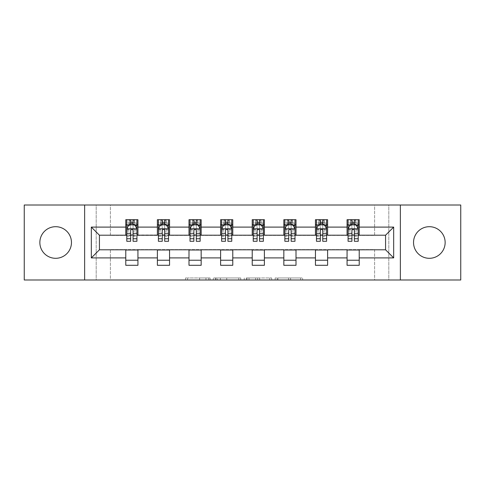 <?xml version="1.0" encoding="UTF-8"?>
<svg xmlns="http://www.w3.org/2000/svg" width="485" height="485" viewBox="0 0 485 485"><rect width="100%" height="100%" fill="white"/><g stroke="black" fill="none" stroke-linecap="round" stroke-linejoin="round"><path stroke-width="0.36" stroke-dasharray="2.42 1.82" d="M210.078 279.99L187.549 279.99L210.078 279.99L210.078 277.966L199.584 277.966L199.584 279.99L199.584 277.966L210.078 277.966L210.078 279.99L210.078 277.966L199.584 277.966L199.584 279.99L199.584 277.966L210.078 277.966L187.549 277.966L210.078 277.966M429.34 258.305A15.805 15.805 0 0 1 413.535 242.5A15.805 15.805 0 0 1 429.34 226.695A15.805 15.805 0 0 1 445.145 242.5A15.805 15.805 0 0 1 429.34 258.305M55.66 258.305A15.805 15.805 0 0 1 39.855 242.5A15.805 15.805 0 0 1 55.66 226.695A15.805 15.805 0 0 1 71.465 242.5A15.805 15.805 0 0 1 55.66 258.305M300.633 279.99L277.159 279.99L300.633 279.99L300.633 277.966L290.588 277.966L302.622 277.966L302.622 279.99L302.622 277.966L277.159 277.966L302.622 277.966L302.622 279.99L302.622 277.966L300.633 277.966L300.633 279.99M288.599 279.99L277.953 279.99L288.599 279.99L288.599 277.966L290.588 277.966L288.599 277.966L288.599 279.99L288.599 277.966L277.953 277.966L277.953 279.99L277.953 277.966L288.599 277.966L288.599 279.99M275.171 279.99L277.159 279.99L275.171 279.99L275.171 277.966L277.159 277.966L275.171 277.966L275.171 279.99M185.561 279.99L187.549 279.99L185.561 279.99L185.561 277.966L187.549 277.966L185.561 277.966L185.561 279.99M374.626 279.99L388.812 279.99L388.812 205.01L460.75 205.01L460.75 279.99L388.812 279.99L388.812 205.01L374.626 205.01L374.626 235.407L110.374 235.407L110.374 205.01L374.626 205.01L374.626 235.407L110.374 235.407L110.374 205.01L96.188 205.01L96.188 279.99L24.25 279.99L24.25 205.01L96.188 205.01L96.188 279.99L110.374 279.99L110.374 249.593L374.626 249.593L374.626 279.99L110.374 279.99L110.374 249.593L374.626 249.593L374.626 279.99M240.76 279.99L238.772 279.99L240.76 279.99L240.76 277.966L240.76 279.99M215.298 279.99L238.772 279.99L213.309 279.99L215.298 279.99L215.298 277.966L240.76 277.966L213.309 277.966L213.309 279.99L213.309 277.966L215.298 277.966L215.298 279.99M246.228 279.99L271.691 279.99L244.24 279.99L246.228 279.99L246.228 277.966L271.691 277.966L271.691 279.99L271.691 277.966L259.657 277.966L259.657 279.99M125.779 260.233L137.934 260.233L137.934 265.295L125.779 265.295L125.779 249.793L99.431 249.793L99.431 235.207L137.934 235.001L137.934 224.767L125.779 224.767L125.779 219.705L137.934 219.705L137.934 224.767M157.389 260.233L169.55 260.233L169.55 265.295L157.389 265.295L157.389 249.793L125.779 249.999M188.998 260.233L201.16 260.233L201.16 265.295L188.998 265.295L188.998 249.793L157.389 249.999M220.614 260.233L232.776 260.233L232.776 265.295L220.614 265.295L220.614 249.793L188.998 249.999M252.224 260.233L264.386 260.233L264.386 265.295L252.224 265.295L252.224 249.793L220.614 249.999M283.84 260.233L296.002 260.233L296.002 265.295L283.84 265.295L283.84 249.793L252.224 249.999M315.45 260.233L327.611 260.233L327.611 265.295L315.45 265.295L315.45 249.793L283.84 249.999M347.066 260.233L359.221 260.233L359.221 265.295L347.066 265.295L347.066 249.793L315.45 249.999M157.389 219.705L169.55 219.705L169.55 224.767L157.389 224.767L157.389 219.705M188.998 219.705L201.16 219.705L201.16 224.767L188.998 224.767L188.998 219.705M220.614 219.705L232.776 219.705L232.776 224.767L220.614 224.767L220.614 219.705M252.224 219.705L264.386 219.705L264.386 224.767L252.224 224.767L252.224 219.705M283.84 219.705L296.002 219.705L296.002 224.767L283.84 224.767L283.84 219.705M315.45 219.705L327.611 219.705L327.611 224.767L315.45 224.767L315.45 219.705M347.066 219.705L359.221 219.705L359.221 224.767L347.066 224.767L347.066 219.705M347.066 249.999L385.569 249.793L385.569 235.207L327.611 235.207L327.611 224.767M327.611 235.001L296.002 235.207L296.002 224.767M296.002 235.001L264.386 235.207L264.386 224.767M264.386 235.001L232.776 235.207L232.776 224.767M232.776 235.001L201.16 235.207L201.16 224.767M201.16 235.001L169.55 235.207L169.55 224.767M169.55 235.001L137.934 235.001M133.072 224.767L130.641 224.767M125.779 235.001L125.779 224.767M126.791 235.001L130.641 235.001M133.072 235.001L136.922 235.001M137.934 260.233L137.934 249.999M169.55 260.233L169.55 249.999M157.389 235.001L157.389 224.767M164.682 224.767L162.251 224.767M158.401 235.001L162.251 235.001M164.682 235.001L168.531 235.001M201.16 260.233L201.16 249.999M188.998 235.001L188.998 224.767M196.298 224.767L193.867 224.767M190.017 235.001L193.867 235.001M196.298 235.001L200.147 235.001M232.776 260.233L232.776 249.999M220.614 235.001L220.614 224.767M227.908 224.767L225.476 224.767M221.627 235.001L225.476 235.001M227.908 235.001L231.757 235.001M264.386 260.233L264.386 249.999M252.224 235.001L252.224 224.767M259.523 224.767L257.092 224.767M253.243 235.001L257.092 235.001M259.523 235.001L263.373 235.001M296.002 260.233L296.002 249.999M283.84 235.001L283.84 224.767M291.133 224.767L288.702 224.767M284.853 235.001L288.702 235.001M291.133 235.001L294.983 235.001M327.611 260.233L327.611 249.999M315.45 235.001L315.45 224.767M322.749 224.767L320.318 224.767M316.469 235.001L320.318 235.001M322.749 235.001L326.599 235.001M359.221 260.233L359.221 249.999M347.066 235.001L347.066 224.767M359.221 235.001L359.221 224.767M354.359 224.767L351.928 224.767M348.078 235.001L351.928 235.001M354.359 235.001L358.209 235.001M84.639 279.99L84.639 205.01M400.361 205.01L400.361 279.99M217.486 279.99L220.372 279.99L217.486 279.99L217.486 277.966L216.092 277.966L216.092 279.99L216.092 277.966L220.372 277.966L217.486 277.966L217.486 279.99M220.372 279.99L226.737 279.99L220.372 279.99L220.372 277.966L226.737 277.966L226.737 279.99L226.737 277.966L220.372 277.966L220.372 279.99M246.228 277.966L257.668 277.966L257.668 279.99L257.668 277.966L255.68 277.966L257.668 277.966L257.668 279.99L257.668 277.966L259.657 277.966M247.023 277.966L247.023 279.99L247.023 277.966M244.24 277.966L244.24 279.99L244.24 277.966M130.641 219.705L126.791 219.705L126.791 224.767L126.791 222.336L130.641 222.336L130.641 219.705L136.922 219.705L136.922 224.767L136.922 223.627L133.072 223.627M126.791 228.92L126.791 238.65L126.791 228.92L128.816 224.87L134.897 224.87L136.922 228.92L136.922 238.65L136.922 228.92M126.791 241.281L126.791 222.336L136.922 222.336L136.922 223.627M136.922 241.281L136.922 222.336L133.072 222.336L133.072 219.705M130.641 241.281L130.641 229.945L126.791 229.945M126.791 229.235L130.641 229.235L130.641 238.65L130.641 230.442C131.447 228.908 132.259 228.908 133.072 230.442L133.072 238.65L133.072 229.235L136.922 229.235M126.791 224.767L134.387 224.767L134.387 219.705L136.922 219.705M132.866 221.221L132.866 223.252L130.841 223.252L130.841 221.221L132.866 221.221L134.387 219.705L134.387 224.767L134.387 219.705L129.319 219.705L129.319 224.767L129.174 219.705L129.174 224.767M126.791 219.705L129.174 219.705M130.641 222.336L130.641 229.945M136.922 229.945L133.072 229.945L133.072 222.336M130.641 229.235L130.641 224.87M133.072 224.87L133.072 229.235M133.072 229.945L133.072 241.281M132.866 223.252L134.387 224.767L136.922 224.767M130.841 223.252L129.319 224.767M130.841 221.221L129.319 219.705M162.251 219.705L158.401 219.705L158.401 224.767L158.401 222.336L162.251 222.336L162.251 219.705L168.531 219.705L168.531 224.767L168.531 223.627L164.682 223.627M158.401 228.92L158.401 238.65L158.401 228.92L160.426 224.87L166.507 224.87L168.531 228.92L168.531 238.65L168.531 228.92M158.401 241.281L158.401 222.336L168.531 222.336L168.531 223.627M168.531 241.281L168.531 222.336L164.682 222.336L164.682 219.705M162.251 241.281L162.251 229.945L158.401 229.945M158.401 229.235L162.251 229.235L162.251 238.65L162.251 230.442C163.063 228.908 163.869 228.908 164.682 230.442L164.682 238.65L164.682 229.235L168.531 229.235M158.401 224.767L166.003 224.767L166.003 219.705L168.531 219.705M164.482 221.221L164.482 223.252L162.457 223.252L162.457 221.221L164.482 221.221L166.003 219.705L166.003 224.767L166.003 219.705L160.935 219.705L160.935 224.767L160.79 219.705L160.79 224.767M158.401 219.705L160.79 219.705M162.251 222.336L162.251 229.945M168.531 229.945L164.682 229.945L164.682 222.336M162.251 229.235L162.251 224.87M164.682 224.87L164.682 229.235M164.682 229.945L164.682 241.281M164.482 223.252L166.003 224.767L168.531 224.767M162.457 223.252L160.935 224.767M162.457 221.221L160.935 219.705M193.867 219.705L190.017 219.705L190.017 224.767L190.017 222.336L193.867 222.336L193.867 219.705L200.147 219.705L200.147 224.767L200.147 223.627L196.298 223.627M190.017 228.92L190.017 238.65L190.017 228.92L192.042 224.87L198.123 224.87L200.147 228.92L200.147 238.65L200.147 228.92M190.017 241.281L190.017 222.336L200.147 222.336L200.147 223.627M200.147 241.281L200.147 222.336L196.298 222.336L196.298 219.705M193.867 241.281L193.867 229.945L190.017 229.945M190.017 229.235L193.867 229.235L193.867 238.65L193.867 230.442C194.673 228.908 195.485 228.908 196.298 230.442L196.298 238.65L196.298 229.235L200.147 229.235M190.017 224.767L197.613 224.767L197.613 219.705L200.147 219.705M196.092 221.221L196.092 223.252L194.067 223.252L194.067 221.221L196.092 221.221L197.613 219.705L197.613 224.767L197.613 219.705L192.545 219.705L192.545 224.767L192.399 219.705L192.399 224.767M190.017 219.705L192.399 219.705M193.867 222.336L193.867 229.945M200.147 229.945L196.298 229.945L196.298 222.336M193.867 229.235L193.867 224.87M196.298 224.87L196.298 229.235M196.298 229.945L196.298 241.281M196.092 223.252L197.613 224.767L200.147 224.767M194.067 223.252L192.545 224.767M194.067 221.221L192.545 219.705M225.476 219.705L221.627 219.705L221.627 224.767L221.627 222.336L225.476 222.336L225.476 219.705L231.757 219.705L231.757 224.767L231.757 223.627L227.908 223.627M221.627 228.92L221.627 238.65L221.627 228.92L223.652 224.87L229.732 224.87L231.757 228.92L231.757 238.65L231.757 228.92M221.627 241.281L221.627 222.336L231.757 222.336L231.757 223.627M231.757 241.281L231.757 222.336L227.908 222.336L227.908 219.705M225.476 241.281L225.476 229.945L221.627 229.945M221.627 229.235L225.476 229.235L225.476 238.65L225.476 230.442C226.289 228.908 227.095 228.908 227.908 230.442L227.908 238.65L227.908 229.235L231.757 229.235M221.627 224.767L229.229 224.767L229.229 219.705L231.757 219.705M227.708 221.221L227.708 223.252L225.683 223.252L225.683 221.221L227.708 221.221L229.229 219.705L229.229 224.767L229.229 219.705L224.161 219.705L224.161 224.767L224.015 219.705L224.015 224.767M221.627 219.705L224.015 219.705M225.476 222.336L225.476 229.945M231.757 229.945L227.908 229.945L227.908 222.336M225.476 229.235L225.476 224.87M227.908 224.87L227.908 229.235M227.908 229.945L227.908 241.281M227.708 223.252L229.229 224.767L231.757 224.767M225.683 223.252L224.161 224.767M225.683 221.221L224.161 219.705M257.092 219.705L253.243 219.705L253.243 224.767L253.243 222.336L257.092 222.336L257.092 219.705L263.373 219.705L263.373 224.767L263.373 223.627L259.523 223.627M253.243 228.92L253.243 238.65L253.243 228.92L255.268 224.87L261.348 224.87L263.373 228.92L263.373 238.65L263.373 228.92M253.243 241.281L253.243 222.336L263.373 222.336L263.373 223.627M263.373 241.281L263.373 222.336L259.523 222.336L259.523 219.705M257.092 241.281L257.092 229.945L253.243 229.945M253.243 229.235L257.092 229.235L257.092 238.65L257.092 230.442C257.899 228.908 258.711 228.908 259.523 230.442L259.523 238.65L259.523 229.235L263.373 229.235M253.243 224.767L260.839 224.767L260.839 219.705L263.373 219.705M259.317 221.221L259.317 223.252L257.292 223.252L257.292 221.221L259.317 221.221L260.839 219.705L260.839 224.767L260.839 219.705L255.771 219.705L255.771 224.767L255.625 219.705L255.625 224.767M253.243 219.705L255.625 219.705M257.092 222.336L257.092 229.945M263.373 229.945L259.523 229.945L259.523 222.336M257.092 229.235L257.092 224.87M259.523 224.87L259.523 229.235M259.523 229.945L259.523 241.281M259.317 223.252L260.839 224.767L263.373 224.767M257.292 223.252L255.771 224.767M257.292 221.221L255.771 219.705M288.702 219.705L284.853 219.705L284.853 224.767L284.853 222.336L288.702 222.336L288.702 219.705L294.983 219.705L294.983 224.767L294.983 223.627L291.133 223.627M284.853 228.92L284.853 238.65L284.853 228.92L286.877 224.87L292.958 224.87L294.983 228.92L294.983 238.65L294.983 228.92M284.853 241.281L284.853 222.336L294.983 222.336L294.983 223.627M294.983 241.281L294.983 222.336L291.133 222.336L291.133 219.705M288.702 241.281L288.702 229.945L284.853 229.945M284.853 229.235L288.702 229.235L288.702 238.65L288.702 230.442C289.515 228.908 290.321 228.908 291.133 230.442L291.133 238.65L291.133 229.235L294.983 229.235M284.853 224.767L292.455 224.767L292.455 219.705L294.983 219.705M290.933 221.221L290.933 223.252L288.908 223.252L288.908 221.221L290.933 221.221L292.455 219.705L292.455 224.767L292.455 219.705L287.387 219.705L287.387 224.767L287.241 219.705L287.241 224.767M284.853 219.705L287.241 219.705M288.702 222.336L288.702 229.945M294.983 229.945L291.133 229.945L291.133 222.336M288.702 229.235L288.702 224.87M291.133 224.87L291.133 229.235M291.133 229.945L291.133 241.281M290.933 223.252L292.455 224.767L294.983 224.767M288.908 223.252L287.387 224.767M288.908 221.221L287.387 219.705M320.318 219.705L316.469 219.705L316.469 224.767L316.469 222.336L320.318 222.336L320.318 219.705L326.599 219.705L326.599 224.767L326.599 223.627L322.749 223.627M316.469 228.92L316.469 238.65L316.469 228.92L318.493 224.87L324.574 224.87L326.599 228.92L326.599 238.65L326.599 228.92M316.469 241.281L316.469 222.336L326.599 222.336L326.599 223.627M326.599 241.281L326.599 222.336L322.749 222.336L322.749 219.705M320.318 241.281L320.318 229.945L316.469 229.945M316.469 229.235L320.318 229.235L320.318 238.65L320.318 230.442C321.125 228.908 321.937 228.908 322.749 230.442L322.749 238.65L322.749 229.235L326.599 229.235M316.469 224.767L324.065 224.767L324.065 219.705L326.599 219.705M322.543 221.221L322.543 223.252L320.518 223.252L320.518 221.221L322.543 221.221L324.065 219.705L324.065 224.767L324.065 219.705L318.997 219.705L318.997 224.767L318.851 219.705L318.851 224.767M316.469 219.705L318.851 219.705M320.318 222.336L320.318 229.945M326.599 229.945L322.749 229.945L322.749 222.336M320.318 229.235L320.318 224.87M322.749 224.87L322.749 229.235M322.749 229.945L322.749 241.281M322.543 223.252L324.065 224.767L326.599 224.767M320.518 223.252L318.997 224.767M320.518 221.221L318.997 219.705M351.928 219.705L348.078 219.705L348.078 224.767L348.078 222.336L351.928 222.336L351.928 219.705L358.209 219.705L358.209 224.767L358.209 223.627L354.359 223.627M348.078 228.92L348.078 238.65L348.078 228.92L350.103 224.87L356.184 224.87L358.209 228.92L358.209 238.65L358.209 228.92M348.078 241.281L348.078 222.336L358.209 222.336L358.209 223.627M358.209 241.281L358.209 222.336L354.359 222.336L354.359 219.705M351.928 241.281L351.928 229.945L348.078 229.945M348.078 229.235L351.928 229.235L351.928 238.65L351.928 230.442C352.74 228.908 353.547 228.908 354.359 230.442L354.359 238.65L354.359 229.235L358.209 229.235M348.078 224.767L355.681 224.767L355.681 219.705L358.209 219.705M354.159 221.221L354.159 223.252L352.134 223.252L352.134 221.221L354.159 221.221L355.681 219.705L355.681 224.767L355.681 219.705L350.613 219.705L350.613 224.767L350.467 219.705L350.467 224.767M348.078 219.705L350.467 219.705M351.928 222.336L351.928 229.945M358.209 229.945L354.359 229.945L354.359 222.336M351.928 229.235L351.928 224.87M354.359 224.87L354.359 229.235M354.359 229.945L354.359 241.281M354.159 223.252L355.681 224.767L358.209 224.767M352.134 223.252L350.613 224.767M352.134 221.221L350.613 219.705M208.683 277.966L208.683 279.99L208.683 277.966M205.949 277.966L205.949 279.99L205.949 277.966M187.549 277.966L187.549 279.99L187.549 277.966M238.772 277.966L238.772 279.99L238.772 277.966M269.702 277.966L269.702 279.99L269.702 277.966M255.68 277.966L255.68 279.99L255.68 277.966M249.017 277.966L249.017 279.99L249.017 277.966M290.588 277.966L290.588 279.99L290.588 277.966M277.159 277.966L277.159 279.99L277.159 277.966M126.84 228.823L136.873 228.823M126.791 236.541L130.641 236.541M130.641 225.822L126.791 225.822M136.922 225.822L133.072 225.822M128.695 225.113L130.641 225.113M133.072 225.113L135.018 225.113M133.072 236.541L136.922 236.541M126.791 231.109L130.641 231.109M133.072 231.109L136.922 231.109M130.641 223.627L126.791 223.627M134.533 219.705L134.533 224.767M158.45 228.823L168.483 228.823M158.401 236.541L162.251 236.541M162.251 225.822L158.401 225.822M168.531 225.822L164.682 225.822M160.305 225.113L162.251 225.113M164.682 225.113L166.628 225.113M164.682 236.541L168.531 236.541M158.401 231.109L162.251 231.109M164.682 231.109L168.531 231.109M162.251 223.627L158.401 223.627M166.149 219.705L166.149 224.767M190.065 228.823L200.099 228.823M190.017 236.541L193.867 236.541M193.867 225.822L190.017 225.822M200.147 225.822L196.298 225.822M191.921 225.113L193.867 225.113M196.298 225.113L198.244 225.113M196.298 236.541L200.147 236.541M190.017 231.109L193.867 231.109M196.298 231.109L200.147 231.109M193.867 223.627L190.017 223.627M197.759 219.705L197.759 224.767M221.675 228.823L231.709 228.823M221.627 236.541L225.476 236.541M225.476 225.822L221.627 225.822M231.757 225.822L227.908 225.822M223.53 225.113L225.476 225.113M227.908 225.113L229.854 225.113M227.908 236.541L231.757 236.541M221.627 231.109L225.476 231.109M227.908 231.109L231.757 231.109M225.476 223.627L221.627 223.627M229.375 219.705L229.375 224.767M253.291 228.823L263.325 228.823M253.243 236.541L257.092 236.541M257.092 225.822L253.243 225.822M263.373 225.822L259.523 225.822M255.146 225.113L257.092 225.113M259.523 225.113L261.47 225.113M259.523 236.541L263.373 236.541M253.243 231.109L257.092 231.109M259.523 231.109L263.373 231.109M257.092 223.627L253.243 223.627M260.985 219.705L260.985 224.767M284.901 228.823L294.935 228.823M284.853 236.541L288.702 236.541M288.702 225.822L284.853 225.822M294.983 225.822L291.133 225.822M286.756 225.113L288.702 225.113M291.133 225.113L293.079 225.113M291.133 236.541L294.983 236.541M284.853 231.109L288.702 231.109M291.133 231.109L294.983 231.109M288.702 223.627L284.853 223.627M292.6 219.705L292.6 224.767M316.517 228.823L326.55 228.823M316.469 236.541L320.318 236.541M320.318 225.822L316.469 225.822M326.599 225.822L322.749 225.822M318.372 225.113L320.318 225.113M322.749 225.113L324.695 225.113M322.749 236.541L326.599 236.541M316.469 231.109L320.318 231.109M322.749 231.109L326.599 231.109M320.318 223.627L316.469 223.627M324.21 219.705L324.21 224.767M348.127 228.823L358.16 228.823M348.078 236.541L351.928 236.541M351.928 225.822L348.078 225.822M358.209 225.822L354.359 225.822M349.982 225.113L351.928 225.113M354.359 225.113L356.305 225.113M354.359 236.541L358.209 236.541M348.078 231.109L351.928 231.109M354.359 231.109L358.209 231.109M351.928 223.627L348.078 223.627M355.826 219.705L355.826 224.767M126.791 238.65L130.641 238.65M133.072 238.65L136.922 238.65M158.401 238.65L162.251 238.65M164.682 238.65L168.531 238.65M190.017 238.65L193.867 238.65M196.298 238.65L200.147 238.65M221.627 238.65L225.476 238.65M227.908 238.65L231.757 238.65M253.243 238.65L257.092 238.65M259.523 238.65L263.373 238.65M284.853 238.65L288.702 238.65M291.133 238.65L294.983 238.65M316.469 238.65L320.318 238.65M322.749 238.65L326.599 238.65M348.078 238.65L351.928 238.65M354.359 238.65L358.209 238.65"/><path stroke-width="0.73" d="M429.34 226.695A15.805 15.805 0 0 0 413.535 242.5A15.805 15.805 0 0 0 429.34 258.305A15.805 15.805 0 0 0 445.145 242.5A15.805 15.805 0 0 0 429.34 226.695M55.66 226.695A15.805 15.805 0 0 0 39.855 242.5A15.805 15.805 0 0 0 55.66 258.305A15.805 15.805 0 0 0 71.465 242.5A15.805 15.805 0 0 0 55.66 226.695M400.361 279.99L460.75 279.99L460.75 205.01L400.361 205.01L400.361 279.99L84.639 279.99L84.639 205.01L24.25 205.01L24.25 279.99L84.639 279.99M400.361 205.01L84.639 205.01M359.221 227.101L359.221 219.705L347.066 219.705L347.066 227.101L327.611 227.101L327.611 219.705L315.45 219.705L315.45 227.101L296.002 227.101L296.002 219.705L283.84 219.705L283.84 227.101L264.386 227.101L264.386 219.705L252.224 219.705L252.224 227.101L232.776 227.101L232.776 219.705L220.614 219.705L220.614 227.101L201.16 227.101L201.16 219.705L188.998 219.705L188.998 227.101L169.55 227.101L169.55 219.705L157.389 219.705L157.389 227.101L137.934 227.101L137.934 219.705L125.779 219.705L125.779 227.101L91.325 227.101L91.325 257.899L99.431 249.793L125.779 249.793L125.779 265.295L137.934 265.295L137.934 249.793L157.389 249.793L157.389 265.295L169.55 265.295L169.55 249.793L188.998 249.793L188.998 265.295L201.16 265.295L201.16 249.793L220.614 249.793L220.614 265.295L232.776 265.295L232.776 249.793L252.224 249.793L252.224 265.295L264.386 265.295L264.386 249.793L283.84 249.793L283.84 265.295L296.002 265.295L296.002 249.793L315.45 249.793L315.45 265.295L327.611 265.295L327.611 249.793L347.066 249.793L347.066 265.295L359.221 265.295L359.221 249.793L385.569 249.793L385.569 235.207L359.221 235.207L359.221 227.101L393.674 227.101L393.674 257.899L359.221 257.899M347.066 257.899L327.611 257.899M315.45 257.899L296.002 257.899M283.84 257.899L264.386 257.899M252.224 257.899L232.776 257.899M220.614 257.899L201.16 257.899M188.998 257.899L169.55 257.899M157.389 257.899L137.934 257.899M125.779 257.899L91.325 257.899M347.066 227.101L347.066 235.207L327.611 235.207L327.611 227.101M315.45 227.101L315.45 235.207L296.002 235.207L296.002 227.101M283.84 227.101L283.84 235.207L264.386 235.207L264.386 227.101M252.224 227.101L252.224 235.207L232.776 235.207L232.776 227.101M220.614 227.101L220.614 235.207L201.16 235.207L201.16 227.101M188.998 227.101L188.998 235.207L169.55 235.207L169.55 227.101M157.389 227.101L157.389 235.207L137.934 235.207L137.934 227.101M125.779 227.101L125.779 235.207L99.431 235.207L91.325 227.101M99.431 235.207L99.431 249.793M393.674 257.899L385.569 249.793M385.569 235.207L393.674 227.101M125.779 224.767L126.791 224.767M130.641 224.767L133.072 224.767M136.922 224.767L137.934 224.767M125.779 235.001L126.791 235.001M130.641 235.001L133.072 235.001M136.922 235.001L137.934 235.001M125.779 249.999L137.934 249.999M125.779 260.233L137.934 260.233M157.389 249.999L169.55 249.999M157.389 260.233L169.55 260.233M157.389 224.767L158.401 224.767M162.251 224.767L164.682 224.767M168.531 224.767L169.55 224.767M157.389 235.001L158.401 235.001M162.251 235.001L164.682 235.001M168.531 235.001L169.55 235.001M188.998 249.999L201.16 249.999M188.998 260.233L201.16 260.233M188.998 224.767L190.017 224.767M193.867 224.767L196.298 224.767M200.147 224.767L201.16 224.767M188.998 235.001L190.017 235.001M193.867 235.001L196.298 235.001M200.147 235.001L201.16 235.001M220.614 249.999L232.776 249.999M220.614 260.233L232.776 260.233M220.614 224.767L221.627 224.767M225.476 224.767L227.908 224.767M231.757 224.767L232.776 224.767M220.614 235.001L221.627 235.001M225.476 235.001L227.908 235.001M231.757 235.001L232.776 235.001M252.224 249.999L264.386 249.999M252.224 260.233L264.386 260.233M252.224 224.767L253.243 224.767M257.092 224.767L259.523 224.767M263.373 224.767L264.386 224.767M252.224 235.001L253.243 235.001M257.092 235.001L259.523 235.001M263.373 235.001L264.386 235.001M283.84 249.999L296.002 249.999M283.84 260.233L296.002 260.233M283.84 224.767L284.853 224.767M288.702 224.767L291.133 224.767M294.983 224.767L296.002 224.767M283.84 235.001L284.853 235.001M288.702 235.001L291.133 235.001M294.983 235.001L296.002 235.001M315.45 249.999L327.611 249.999M315.45 260.233L327.611 260.233M315.45 224.767L316.469 224.767M320.318 224.767L322.749 224.767M326.599 224.767L327.611 224.767M315.45 235.001L316.469 235.001M320.318 235.001L322.749 235.001M326.599 235.001L327.611 235.001M347.066 249.999L359.221 249.999M347.066 260.233L359.221 260.233M347.066 224.767L348.078 224.767M351.928 224.767L354.359 224.767M358.209 224.767L359.221 224.767M347.066 235.001L348.078 235.001M351.928 235.001L354.359 235.001M358.209 235.001L359.221 235.001M133.072 222.336L130.641 222.336M136.922 238.741L133.072 238.741L133.072 241.281L136.922 241.281L136.922 228.92L134.897 224.87L128.816 224.87L126.791 228.92L126.791 241.281L130.641 241.281L130.641 238.741L126.791 238.741M126.791 228.92L126.791 219.705M136.922 228.92L136.922 219.705M130.641 224.87L130.641 219.705M133.072 219.705L133.072 224.87M133.072 238.741L133.072 230.442C132.259 228.884 131.453 228.884 130.641 230.442L130.641 238.741M164.682 222.336L162.251 222.336M168.531 238.741L164.682 238.741L164.682 241.281L168.531 241.281L168.531 228.92L166.507 224.87L160.426 224.87L158.401 228.92L158.401 241.281L162.251 241.281L162.251 238.741L158.401 238.741M158.401 228.92L158.401 219.705M168.531 228.92L168.531 219.705M162.251 224.87L162.251 219.705M164.682 219.705L164.682 224.87M164.682 238.741L164.682 230.442C163.875 228.884 163.063 228.884 162.251 230.442L162.251 238.741M196.298 222.336L193.867 222.336M200.147 238.741L196.298 238.741L196.298 241.281L200.147 241.281L200.147 228.92L198.123 224.87L192.042 224.87L190.017 228.92L190.017 241.281L193.867 241.281L193.867 238.741L190.017 238.741M190.017 228.92L190.017 219.705M200.147 228.92L200.147 219.705M193.867 224.87L193.867 219.705M196.298 219.705L196.298 224.87M196.298 238.741L196.298 230.442C195.485 228.884 194.679 228.884 193.867 230.442L193.867 238.741M227.908 222.336L225.476 222.336M231.757 238.741L227.908 238.741L227.908 241.281L231.757 241.281L231.757 228.92L229.732 224.87L223.652 224.87L221.627 228.92L221.627 241.281L225.476 241.281L225.476 238.741L221.627 238.741M221.627 228.92L221.627 219.705M231.757 228.92L231.757 219.705M225.476 224.87L225.476 219.705M227.908 219.705L227.908 224.87M227.908 238.741L227.908 230.442C227.101 228.884 226.289 228.884 225.476 230.442L225.476 238.741M259.523 222.336L257.092 222.336M263.373 238.741L259.523 238.741L259.523 241.281L263.373 241.281L263.373 228.92L261.348 224.87L255.268 224.87L253.243 228.92L253.243 241.281L257.092 241.281L257.092 238.741L253.243 238.741M253.243 228.92L253.243 219.705M263.373 228.92L263.373 219.705M257.092 224.87L257.092 219.705M259.523 219.705L259.523 224.87M259.523 238.741L259.523 230.442C258.711 228.884 257.905 228.884 257.092 230.442L257.092 238.741M291.133 222.336L288.702 222.336M294.983 238.741L291.133 238.741L291.133 241.281L294.983 241.281L294.983 228.92L292.958 224.87L286.877 224.87L284.853 228.92L284.853 241.281L288.702 241.281L288.702 238.741L284.853 238.741M284.853 228.92L284.853 219.705M294.983 228.92L294.983 219.705M288.702 224.87L288.702 219.705M291.133 219.705L291.133 224.87M291.133 238.741L291.133 230.442C290.327 228.884 289.515 228.884 288.702 230.442L288.702 238.741M322.749 222.336L320.318 222.336M326.599 238.741L322.749 238.741L322.749 241.281L326.599 241.281L326.599 228.92L324.574 224.87L318.493 224.87L316.469 228.92L316.469 241.281L320.318 241.281L320.318 238.741L316.469 238.741M316.469 228.92L316.469 219.705M326.599 228.92L326.599 219.705M320.318 224.87L320.318 219.705M322.749 219.705L322.749 224.87M322.749 238.741L322.749 230.442C321.937 228.884 321.131 228.884 320.318 230.442L320.318 238.741M354.359 222.336L351.928 222.336M358.209 238.741L354.359 238.741L354.359 241.281L358.209 241.281L358.209 228.92L356.184 224.87L350.103 224.87L348.078 228.92L348.078 241.281L351.928 241.281L351.928 238.741L348.078 238.741M348.078 228.92L348.078 219.705M358.209 228.92L358.209 219.705M351.928 224.87L351.928 219.705M354.359 219.705L354.359 224.87M354.359 238.741L354.359 230.442C353.553 228.884 352.74 228.884 351.928 230.442L351.928 238.741M136.873 228.823L126.84 228.823M126.791 225.113L128.695 225.113M135.018 225.113L136.922 225.113M130.641 233.309L126.791 233.309M136.922 233.309L133.072 233.309M133.072 223.627L130.641 223.627M168.483 228.823L158.45 228.823M158.401 225.113L160.305 225.113M166.628 225.113L168.531 225.113M162.251 233.309L158.401 233.309M168.531 233.309L164.682 233.309M164.682 223.627L162.251 223.627M200.099 228.823L190.065 228.823M190.017 225.113L191.921 225.113M198.244 225.113L200.147 225.113M193.867 233.309L190.017 233.309M200.147 233.309L196.298 233.309M196.298 223.627L193.867 223.627M231.709 228.823L221.675 228.823M221.627 225.113L223.53 225.113M229.854 225.113L231.757 225.113M225.476 233.309L221.627 233.309M231.757 233.309L227.908 233.309M227.908 223.627L225.476 223.627M263.325 228.823L253.291 228.823M253.243 225.113L255.146 225.113M261.47 225.113L263.373 225.113M257.092 233.309L253.243 233.309M263.373 233.309L259.523 233.309M259.523 223.627L257.092 223.627M294.935 228.823L284.901 228.823M284.853 225.113L286.756 225.113M293.079 225.113L294.983 225.113M288.702 233.309L284.853 233.309M294.983 233.309L291.133 233.309M291.133 223.627L288.702 223.627M326.55 228.823L316.517 228.823M316.469 225.113L318.372 225.113M324.695 225.113L326.599 225.113M320.318 233.309L316.469 233.309M326.599 233.309L322.749 233.309M322.749 223.627L320.318 223.627M358.16 228.823L348.127 228.823M348.078 225.113L349.982 225.113M356.305 225.113L358.209 225.113M351.928 233.309L348.078 233.309M358.209 233.309L354.359 233.309M354.359 223.627L351.928 223.627"/></g></svg>
